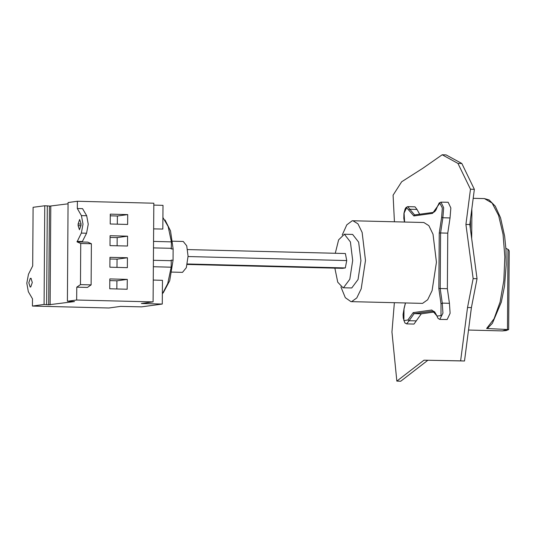 <?xml version="1.0" encoding="UTF-8"?>
<svg xmlns="http://www.w3.org/2000/svg" width="536" height="536" viewBox="0 0 536 536"><rect width="100%" height="100%" fill="white"/><g stroke="black" fill="none" stroke-linecap="round" stroke-linejoin="round"><path stroke-width="0.8" d="M172.485 241.22L183.258 241.488L186.709 245.81L188.056 256.221L186.354 267.645L182.481 272.368L171.694 272.1M32.261 282.445L30.78 286.961L30.15 287.041L28.803 282.8L30.284 278.398L30.921 278.318L32.261 282.445M162.308 304.059L141.357 303.53L153.108 301.922L153.799 203.204L77.365 201.275L68.059 202.548L67.368 301.265L74.517 301.547L48.18 304.837L48.729 304.763L49.419 206.038L44.776 205.737L33.132 207.325L32.723 265.943L28.495 274.231L26.8 283.189L28.368 291.698L32.488 298.847L32.441 306.049L108.875 307.972L120.62 306.364L141.571 306.894L162.308 304.059L162.475 280.321L153.263 280.094M153.484 247.873L171.326 248.322L171.178 248.912L173.121 248.959L170.495 230.869L165.034 219.954M173.121 248.959L173.041 260.221L169.691 280.697L163.199 292.877M153.108 301.922L76.675 299.993L76.762 287.142L87.435 287.41L91.113 284.851L91.401 243.719L87.75 242.165L77.084 241.89L81.311 233.086L83.006 224.128L81.432 215.619L77.311 208.47L77.365 201.275M77.084 241.381L82.323 241.508L86.551 233.22L88.239 224.262L86.671 215.753L82.551 208.605L77.311 208.47M127.266 279.363L109.806 278.921L109.739 288.797L127.2 289.232L127.266 279.363L116.895 280.784L109.793 280.603M127.414 257.769L109.954 257.327L109.887 267.196L127.347 267.638L127.414 257.769L117.049 259.19L109.947 259.009M110.255 214.139L110.188 224.008L127.648 224.45L127.715 214.581L110.255 214.139M110.108 235.733L110.041 245.602L127.501 246.044L127.568 236.175L110.108 235.733M81.003 223.586L80.996 225.227L79.435 229.75L78.088 225.623L78.102 223.981L79.663 219.459L81.003 223.586M76.675 299.993L67.368 301.265M76.762 287.142L80.44 284.583L80.728 243.451L77.084 241.89M153.531 241.394L171.366 241.843L171.326 248.322M162.911 217.549L168.183 226.5L171.366 241.843M153.618 228.839L162.83 229.073L162.998 205.335L153.785 205.107M153.35 266.754L171.192 267.203L167.781 283.45L162.381 293.855M153.397 260.275L171.239 260.724L171.192 267.203M44.776 205.737L44.086 304.455L32.441 306.049M48.729 304.763L44.086 304.455M68.045 203.807L49.419 206.132M171.239 260.724L171.098 260.174L173.041 260.221M117.29 224.189L117.351 215.995L110.249 215.82M117.351 215.995L127.715 214.581M117.143 245.783L117.196 237.589L110.094 237.415M117.196 237.589L127.568 236.175M116.989 267.377L117.049 259.19M116.841 288.971L116.895 280.784M50.806 206.166L50.116 304.884M47.295 205.797L46.605 304.515M91.401 243.719L80.728 243.451M91.113 284.851L80.44 284.583M187.587 249.582L345.398 253.561L346.745 260.57L188.049 256.563M346.745 260.57L345.298 267.96L187.319 263.973M345.298 267.96L342.504 268.342L187.225 264.422M468.491 330.055L502.46 330.913L506.192 330.558L508.651 329.58L486.614 328.474L494.071 318.779L500.068 302.063L503.833 280.489L504.872 256.851L503.056 234.199L498.621 215.465L492.135 203.07L484.443 198.615L489.093 199.941L495.257 206.146L500.57 217.79L504.678 236.329L505.977 249.769L506.212 264.851L504.49 286.157L501.328 302.17L492.356 323.315L487.686 328.153L486.614 328.474M334.886 268.147L337.754 282.224L343.013 287.752L343.502 287.725L349.82 279.29L352.668 260.483L350.423 241.964L344.36 234.225L338.645 239.887L335.268 253.307M343.013 287.752L351.743 287.933L358.068 279.497L360.909 260.69L358.664 242.172L352.608 234.433L344.36 234.225M340.896 286.928L345.285 297.708L350.913 301.647L351.65 301.607L356.782 297.936L361.204 288.857L365.498 260.436L362.108 232.443L357.974 223.84L352.956 220.738L352.212 220.778L346.785 224.859L342.209 234.942M350.913 301.647L422.556 303.396L427.688 299.725L432.103 290.646L436.405 262.225L433.014 234.225L428.88 225.629L423.855 222.527L352.956 220.738M413.986 324.072L406.643 323.898L409.082 320.709L416.258 320.89L413.986 324.072M447.379 288.683L447.768 233.153L440.585 232.972L440.203 288.502L447.379 288.683L449.416 303.282L450.093 313.319L447.165 319.53L439.815 319.362L442.91 313.138L442.24 303.101L441.028 303.852L438.883 288.522L439.272 232.993L441.637 217.047L442.354 207.948L439.828 203.124L432.505 213.375L413.846 215.928L406.65 207.667L404.057 213.14L404.62 222.045M433.457 311.108L414.134 313.64L421.309 313.821L434.77 311.979M421.309 313.821L416.258 320.89M407.628 206.662L414.978 206.836L417.035 209.409L419.701 214.246M440.806 202.119L448.15 202.293L450.856 207.955L450.012 217.964L447.768 233.153M394.342 302.746L391.95 331.965L396.861 381.123L423.956 360.172L460.632 360.896L467.499 307.503L473.154 278.606L465.938 224.423L470.467 189.215L457.972 163.42L442.207 154.783L422.931 168.21L401.685 181.744L393.069 195.164L394.402 221.783M508.651 329.58L509.2 250.975L508.563 249.702L505.89 248.309M442.207 154.783L446.086 154.877L461.851 163.514L474.347 189.315L469.817 224.517L477.033 278.707L471.378 307.604L464.518 360.989L427.835 360.272L400.747 381.217L396.861 381.123M423.956 360.172L427.835 360.272M460.632 360.896L464.518 360.989M467.499 307.503L471.378 307.604M473.154 278.606L477.033 278.707M465.938 224.423L469.817 224.517M470.467 189.215L474.347 189.315M457.972 163.42L461.851 163.514M86.671 215.753L81.432 215.619M86.551 233.22L81.311 233.086M30.284 278.398L31.215 278.425M78.088 225.623L80.983 225.696M78.102 223.981L81.003 224.055M502.46 330.913L507.284 329.459M450.012 217.964L442.837 217.784L443.681 207.774L440.974 202.112L439.198 202.95L437.805 205.951M405.518 303.028L404.037 308.917L403.91 320.695L407.869 320.012L413.169 312.589L431.828 310.036L437.041 316.019L440.994 315.624L441.028 303.852M507.451 329.466L508.007 249.394M470.394 228.839L470.461 219.546M469.817 319.751L471.204 308.971M471.392 212.296L471.881 212.37L471.794 209.174M404.499 222.038L403.836 218.333L403.963 213.315L405.055 209.047L406.02 207.499L407.796 206.655L409.859 209.228L417.035 209.409M449.416 303.282L442.24 303.101L440.203 288.502L438.883 288.522M437.041 316.019L434.636 311.845L432.793 311.088L431.828 310.036M413.169 312.589L414.134 313.64L409.082 320.709L407.869 320.012M408.633 209.945L409.859 209.228L414.609 214.943M441.637 217.047L442.837 217.784L440.585 232.972L439.272 232.993M414.824 214.923L413.846 215.928M414.442 214.943L433.336 212.377L432.505 213.375M404.037 308.917L403.085 314.498L403.26 318.136L404.908 322.967L406.643 323.898M473.188 198.327L484.443 198.615M471.693 238.607L471.881 212.37M433.336 212.377L434.622 211.686L435.956 209.978L437.791 205.67M405.444 303.021L404.037 308.609M437.028 316.361L438.086 318.431L439.815 319.362"/></g></svg>
